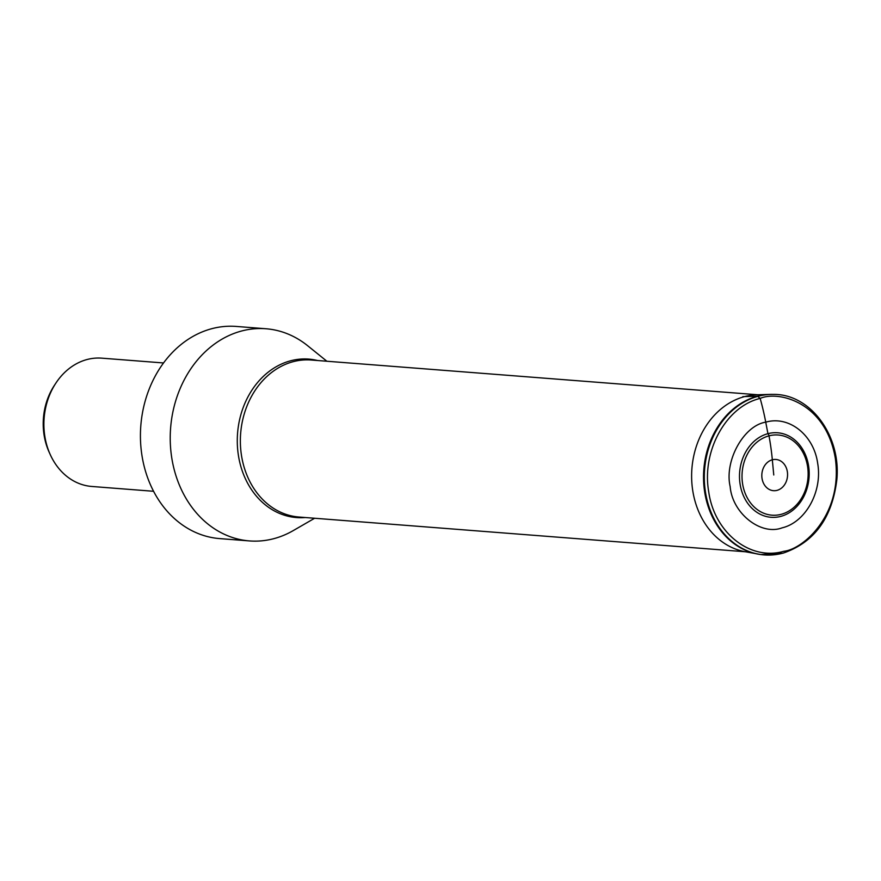 <?xml version="1.0" encoding="UTF-8"?>
<svg xmlns="http://www.w3.org/2000/svg" width="881" height="881" viewBox="0 0 881 881"><rect width="100%" height="100%" fill="white"/><g stroke="black" fill="none" stroke-linecap="round" stroke-linejoin="round"><path stroke-width="1.32" d="M773.76 474.991L772.329 459.783A158.679 87.054 -104.8 0 0 769.003 435.853A2.698 1.487 -104.8 0 0 767.935 433.672A42.387 34.8 94.4 0 0 740.084 484.087A42.387 34.8 94.4 0 0 780.742 516.398A42.387 34.8 94.4 0 0 803.318 497.479A42.387 34.8 94.4 0 0 806.445 457.349A42.387 34.8 94.4 0 0 767.935 433.672L765.743 422.164A157.402 86.349 -104.8 0 0 760.16 398.421C726.175 406.416 701.584 450.929 708.687 491.576C714.238 532.642 750.138 561.175 783.826 551.286C802.822 549.469 843.194 514.933 835.298 458.131C825.684 401.791 778.209 390.459 760.16 398.421L757.583 396.23A6.729 3.689 -104.8 0 0 757.484 396.23L744.632 396.582A159.472 87.483 -104.8 0 0 742.815 396.659A159.472 87.483 -104.8 0 1 744.643 396.582A78.982 64.853 94.4 0 0 691.618 476.169A78.982 64.853 94.4 0 0 744.797 551.649L744.797 551.649A78.982 64.853 94.4 0 0 751.251 552.453M765.743 422.164C789.046 415.336 813.868 435.06 817.689 463.439C822.612 491.543 805.608 522.323 782.108 527.851C760.821 535.934 732.254 513.227 730.162 486.565C724.16 460.939 743.729 425.523 765.743 422.164M314.638 518.248L293.274 530.582A106.403 87.373 -85.6 0 1 273.793 538.676A106.403 87.373 -85.6 0 1 249.455 540.923A106.403 87.373 -85.6 0 1 170.308 442.89A106.403 87.373 -85.6 0 1 241.636 330.992A106.403 87.373 -85.6 0 1 265.963 328.756A106.403 87.373 -85.6 0 1 307.667 345.737L326.862 361.232M265.963 328.756L236.174 326.433A106.403 87.373 94.4 0 0 211.847 328.679A106.403 87.373 94.4 0 0 141.918 455.246A106.403 87.373 94.4 0 0 219.666 538.599L249.455 540.923M163.536 362.961L101.789 358.16A64.346 52.838 94.4 0 0 87.076 359.514A64.346 52.838 94.4 0 0 55.822 383.191A64.346 52.838 94.4 0 0 44.788 436.062A64.346 52.838 94.4 0 0 50.261 454.629A64.346 52.838 94.4 0 0 91.811 486.466L153.558 491.279M55.822 383.191L54.369 385.393A60.194 49.435 94.4 0 0 44.05 434.851A60.194 49.435 94.4 0 0 49.171 452.228L50.261 454.629M744.643 396.582A78.982 64.853 -85.6 0 1 756.999 394.776A78.982 64.853 -85.6 0 1 757.01 394.776L770.071 394.402A80.38 65.998 94.4 0 0 757.484 396.23A80.38 65.998 94.4 0 0 703.523 477.238A80.38 65.998 94.4 0 0 757.649 554.05L757.649 554.05A80.38 65.998 94.4 0 0 758.926 554.27M771.371 394.38A80.38 65.998 94.4 0 0 770.071 394.402L772.659 394.38A80.38 66.009 94.4 0 0 757.583 396.23A80.38 66.009 94.4 0 0 703.633 478.757A80.38 66.009 94.4 0 0 760.204 554.468A80.38 66.009 94.4 0 0 760.556 554.512M773.022 394.391A80.38 66.009 94.4 0 0 772.659 394.38L773.375 394.391A80.424 66.042 -85.6 0 0 758.288 396.241A80.424 66.042 -85.6 0 0 704.315 478.812A80.424 66.042 -85.6 0 0 760.92 554.567L782.934 553.202C814.154 542.586 832.116 518.094 836.84 479.716C841.201 435.721 810.432 393.851 773.375 394.391M782.592 553.224A80.424 66.042 -85.6 0 1 760.92 554.567L744.797 551.649M769.003 435.853A40.218 33.026 -85.6 0 1 807.58 466.512A40.218 33.026 -85.6 0 1 781.15 514.339A40.218 33.026 -85.6 0 1 742.573 483.68A40.218 33.026 -85.6 0 1 769.003 435.853M772.329 459.783A15.66 12.863 94.4 0 0 762.032 478.416A15.66 12.863 94.4 0 0 777.064 490.354A15.66 12.863 94.4 0 0 787.35 471.72A15.66 12.863 94.4 0 0 772.329 459.783M757.682 394.754L311.224 360.021A78.75 64.665 94.4 0 0 293.219 361.673A78.75 64.665 94.4 0 0 240.425 444.487A78.75 64.665 94.4 0 0 299.011 517.037L745.458 551.77M305.289 517.521A79.466 65.26 -85.6 0 1 237.694 449.673A79.466 65.26 -85.6 0 1 290.631 360.781A79.466 65.26 -85.6 0 1 317.501 360.505M803.318 497.479C809.903 484.539 810.938 471.159 806.445 457.349"/></g></svg>

